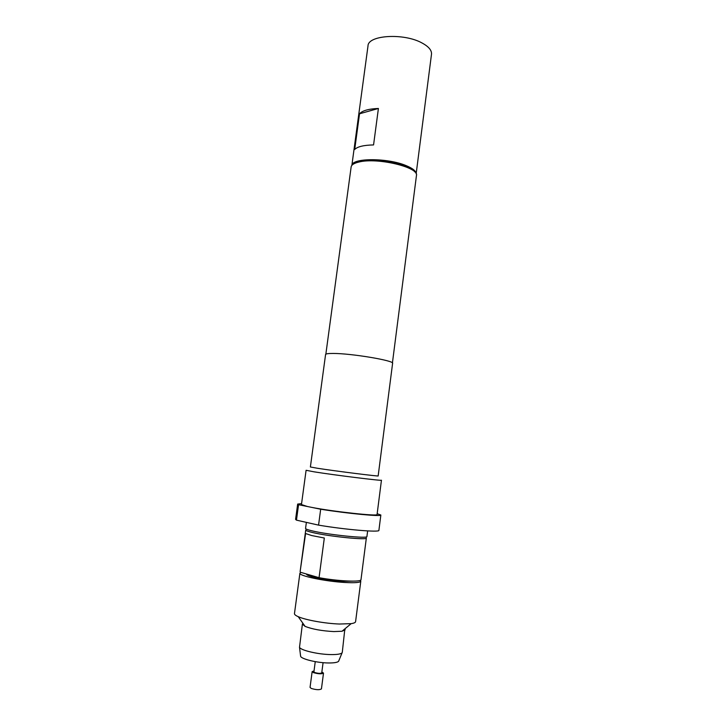 <?xml version="1.0" encoding="UTF-8"?>
<svg xmlns="http://www.w3.org/2000/svg" width="726" height="726" viewBox="0 0 726 726"><rect width="100%" height="100%" fill="white"/><g stroke="black" fill="none" stroke-linecap="round" stroke-linejoin="round"><path stroke-width="1.09" d="M315.256 661.64L313.904 671.84L314.73 672.512C318.124 673.492 320.456 673.61 321.736 672.875L323.079 662.675M314.022 670.933L312.144 671.614L310.047 687.404L311.245 688.439C316.164 689.909 319.558 690.063 321.436 688.901L323.506 673.111L321.854 671.958M312.144 671.614L313.333 672.585C318.251 674 321.645 674.173 323.506 673.111M366.349 538.002C367.719 540.407 328.052 536.369 312.098 532.412C307.824 531.387 305.7 530.588 305.728 530.025L300.119 571.634L305.601 533.519L311.681 535.543L324.322 538.011L319.059 577.687C338.135 581.236 361.539 582.252 360.994 579.657L366.349 538.002M300.537 655.596L300.628 656.331C301.608 659.144 317.217 662.892 328.542 662.965C334.042 663.01 337.39 662.466 338.579 661.332L342.291 652.302L344.85 628.888M352.7 581.136L341.71 581.299C327.825 580.528 308.414 576.743 306.69 574.538L306.417 574.003M302.969 623.38L302.397 624.097L299.511 647.283C300.582 650.305 318.106 654.435 330.802 654.58C336.955 654.661 340.694 654.099 342 652.883M302.397 624.097L305.101 626.393C312.352 629.197 321.917 630.93 333.806 631.575L342 631.257L345.213 629.732M300.909 572.397L299.911 573.186L294.466 613.597C294.366 614.505 295.618 615.53 298.232 616.683C305.61 620.031 325.293 623.57 339.469 624.024L351.157 623.652C353.979 623.217 355.45 622.545 355.586 621.647L360.795 581.199L360.241 580.337M299.911 573.186C298.459 575.772 325.357 581.417 344.868 582.479C354.96 583.014 360.259 582.588 360.795 581.199M367.646 530.915L366.92 536.514C368.327 538.91 328.152 534.799 311.998 530.824C307.679 529.798 305.528 529 305.555 528.437L306.372 522.375M416.152 173.813L431.498 54.223C431.852 50.303 428.649 46.528 421.888 42.907C403.747 32.842 367.973 35.102 368.009 45.865L351.874 165.356C352.201 157.814 387.648 157.769 406.015 165.573C412.713 168.323 416.089 171.064 416.143 173.795M353.898 163.777L360.277 161.009C375.714 156.998 411.125 164.112 414.6 171.772M392.421 362.955L416.452 175.556C419.347 167.343 377.293 157.233 358.953 162.025C354.088 163.159 351.484 164.802 351.139 166.953L325.847 354.188M377.166 513.718L380.851 515.024C382.094 516.812 347.137 513.509 320.683 509.225L311.581 507.356C333.043 511.621 378.845 516.558 377.066 514.507L381.449 480.204C383.528 481.193 334.033 475.058 314.068 471.827L306.091 470.285L301.453 504.552L307.352 506.494L298.558 504.697L297.66 504.071L301.58 503.608M311.581 507.356L307.352 506.494M378.164 475.911C379.997 476.673 335.639 471.11 317.625 468.297L310.383 466.981L325.575 354.533C325.729 353.798 328.225 353.435 333.053 353.453C351.248 353.344 394.844 360.677 392.594 363.363L378.164 475.911M320.683 509.225L318.56 525.125L296.462 520.143L295.582 519.38L297.66 504.071M380.851 515.024L378.899 530.352C380.088 532.594 345.031 529.644 318.56 525.125M296.462 520.143L298.558 504.697M373.563 144.928C363.78 145.127 357.501 146.634 354.715 149.447L359.524 113.791L378.409 108.473L373.563 144.928M359.524 113.791C362.347 110.624 368.645 108.846 378.409 108.473M300.382 572.242L319.059 577.687M342 631.257L351.157 623.652M305.101 626.393L298.232 616.683M300.628 656.331L299.511 647.283M307.878 574.429L307.77 575.228"/></g></svg>
